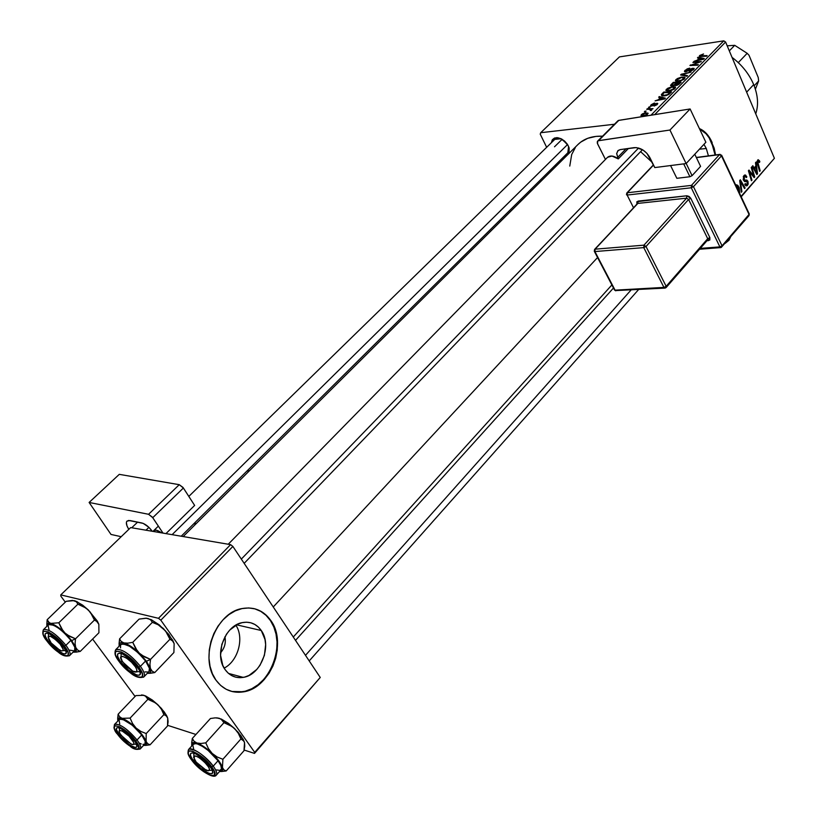 <?xml version="1.0" encoding="UTF-8"?>
<svg xmlns="http://www.w3.org/2000/svg" width="817" height="817" viewBox="0 0 817 817"><rect width="100%" height="100%" fill="white"/><g stroke="black" fill="none" stroke-linecap="round" stroke-linejoin="round"><path stroke-width="1.23" d="M220.539 652.814C224.634 648.106 226.095 642.754 224.93 636.76C226.095 642.754 224.634 648.106 220.539 652.814M235.847 625.168C244.457 637.76 238.217 660.984 224.154 668.122C238.217 660.984 244.457 637.76 235.847 625.168M261.266 630.51C272.337 645.359 261.113 674.995 243.252 677.385C235.847 678.508 229.812 675.925 225.135 669.644L222.796 665.416L220.559 655.305L221.846 644.347L226.421 634.288L229.74 630.081L237.767 624.157L242.159 622.646L246.571 622.197L250.85 622.799L254.812 624.443L258.335 627.048L261.266 630.51L264.994 639.466L265.648 644.613L264.422 655.316L260.02 665.232L256.804 669.429L248.94 675.475L244.589 677.099L240.157 677.681L235.837 677.201L231.793 675.649L228.178 673.106L225.135 669.644C213.768 654.928 225.032 625.046 242.618 622.554C250.339 621.298 256.558 623.953 261.266 630.51L236.491 624.801L261.266 630.51M231.905 691.468L242.843 691.733C270.121 688.149 287.145 643.183 270.437 620.573L270.938 620.685C287.635 643.306 270.611 688.282 243.343 691.876C232.212 693.521 223.102 689.63 216.005 680.204L220.672 685.453L226.207 689.303L232.396 691.611L238.983 692.295L245.713 691.366L252.32 688.854L258.56 684.871L264.208 679.601L269.059 673.228L272.929 666.008L275.686 658.216L277.229 650.128L277.525 642.039L276.534 634.247L274.318 627.048L270.938 620.685L266.516 615.415L261.205 611.443L255.2 608.91L248.725 607.94L242.016 608.583L235.327 610.83L228.934 614.609L223.072 619.786L217.986 626.169L213.891 633.522L210.949 641.539L209.285 649.913L208.978 658.288L210.04 666.345L212.41 673.749L216.005 680.204C198.613 657.869 215.739 612.331 242.363 608.512C254.25 606.551 263.768 610.605 270.938 620.685L270.437 620.573C266.066 614.17 260.378 610.136 253.382 608.471L253.403 608.471M706.297 148.51L708.431 155.884L706.297 148.51L699.475 149.164L706.297 148.51L703.948 144.343L706.297 148.51M715.079 155.005L711.689 142.669L715.58 154.944L714.17 148.163L709.605 137.705L706.501 133.62L699.413 128.606C704.714 130.781 708.972 135.448 712.189 142.618L711.689 142.669C708.625 135.826 704.581 131.251 699.566 128.933L705.99 133.682L709.095 137.756L713.67 148.214L715.079 155.005M554.825 139.35L561.187 138.757L557.623 137.685L554.508 138.032L552.323 139.727L551.363 142.72C555.06 135.265 560.758 136.388 568.448 146.08L569.02 153.402L569.163 147.908L567.427 144.292L564.608 141.075L561.167 138.757L554.814 139.36M566.804 155.598L564.424 156.139L566.804 155.598M554.508 146.794L562.167 139.288L554.508 146.794M568.581 146.366L567.846 152.738L181.231 536.218M273.246 606.98L597.564 257.529L273.246 606.98M652.232 162.399L640.589 151.656L652.232 162.399M577.813 144.66L580.724 142.117L587.699 138.318L596.022 136.388L602.558 136.194C592.233 135.836 584.063 138.584 578.038 144.435L183.171 536.555M741.213 196.826L774.404 158.304L741.039 196.448L774.404 158.304L725.598 42.024L774.404 158.304L741.213 196.826M555.958 166.362L555.356 165.136L555.958 166.362M546.655 147.315L540.231 134.151L546.655 147.315M540.711 132.711L614.466 124.245L540.711 132.711L540.231 134.151L540.711 132.711L619.419 56.904L540.711 132.711M650.975 115.207L723.77 40.85L619.419 56.904L723.77 40.85L650.975 115.207M669.041 91.106L665.886 90.462L667.642 88.307L671.88 86.755L675.455 87.123L674.433 89.033L670.522 90.82L674.965 88.563L675.332 86.99L672.228 86.704L666.468 89.216L667.336 91.167L666.468 89.216L665.865 90.289L669.041 91.106M660.34 97.652L658.665 97.223L659.319 96.559L665.416 98.193L664.67 98.949L655.071 100.869L658.267 99.756L660.34 97.652L658.267 99.756L655.071 100.869L664.67 98.949L665.416 98.193L659.319 96.559L658.665 97.223L660.626 98.275L660.34 97.652M699.73 55.464L703.519 53.963L700.618 55.822L707.144 55.627L706.562 56.22L699.515 56.332L699.73 55.464L699.352 56.067L700.823 56.475L706.562 56.22L707.144 55.627L700.516 55.668L703.519 53.963L699.73 55.464L700.159 56.465L699.73 55.464M685.861 71.784L684.666 71.692L684.544 71.008L687.179 68.883L689.752 68.168L686.372 69.935L685.616 70.834L686.055 71.222L691.938 68.454L694.154 68.444L691.151 71.069L689.252 71.559L692.397 69.854L693 68.996L692.346 68.822L685.861 71.784L692.346 68.822L693.01 69.036L692.622 69.629L689.252 71.559L693.633 69.506L694.195 68.608L692.867 68.24L686.362 71.202L685.596 70.936L686.035 70.242L689.752 68.168L685.054 70.354L685.688 71.804L685.054 70.354L684.452 71.324L685.861 71.784M686.893 76.277L680.592 74.97L681.347 74.214L690.978 72.121L682.124 74.521L687.536 75.634L686.893 76.277L687.536 75.634L682.124 74.521L690.978 72.121L681.347 74.214L680.592 74.97L686.893 76.277M678.59 81.394L675.506 80.965L677.14 78.657L681.368 77.115L684.952 77.441L683.952 79.32L680.061 81.108L684.472 78.851L684.83 77.319L681.715 77.064L675.976 79.555L676.823 81.465L675.976 79.555L675.393 80.607L678.59 81.394M639.078 117.107L640.395 116.902L639.078 117.107M672.095 85.999L670.583 85.325L673.31 82.364L681.133 82.16L677.324 85.213L675.332 85.601L674.587 85.039L672.095 85.999L678.733 84.488L681.133 82.16L673.31 82.364L671.023 84.682L671.615 86.04L671.023 84.682L670.553 85.499L672.095 85.999M699.189 58.17L697.483 57.833L698.106 57.2L704.295 58.538L703.59 59.253L694.072 61.295L697.218 60.172L699.189 58.17L697.218 60.172L694.072 61.295L703.59 59.253L704.295 58.538L698.106 57.2L697.483 57.833L699.454 58.793L699.189 58.17M697.657 62.306L692.918 62.47L693.5 61.878L701.313 61.581L691.662 64.89L698.331 64.614L697.749 65.217L689.926 65.503L699.556 62.184L689.926 65.503L697.749 65.217L698.331 64.614L691.662 64.89L701.313 61.581L693.5 61.878L692.918 62.47L697.657 62.306M651.067 104.831L653.998 103.208L654.805 103.075L654.315 103.677L652.109 104.525L651.813 105.475L657.562 103.34L656.878 104.79L654.203 106.006L656.623 103.912L651.639 106.047L650.536 105.791L651.067 104.831L650.526 105.699L651.476 106.067L656.327 103.902L656.562 104.443L653.998 106.036L657.787 103.647L656.797 103.299L652.017 105.454L651.843 104.76L654.693 103.085L651.067 104.831L651.619 106.047L651.067 104.831M661.331 94.711L663.761 92.055L671.574 91.912L669.021 94.333L666.233 95.558L662.526 95.946L661.331 94.711L664.507 95.906L669.276 94.149L671.574 91.912L663.761 92.055L662.046 93.792L662.434 94.649L662.046 93.792L661.331 94.711L661.801 95.763L661.331 94.711M643.49 116.075L641.059 115.667L642.285 113.92L645.491 112.777L648.095 113.226L646.982 114.809L644.511 115.891L648.126 113.41L645.491 112.777L641.468 114.574L642.172 116.116L641.468 114.574L640.998 115.422L643.49 116.075M645.481 111.735L644.368 111.735L646.104 111.092L644.368 111.735L645.481 111.735M648.984 109.335L646.737 109.325L647.36 108.702L653.028 108.661L651.241 109.294L651.854 109.815L651.026 110.591L650.271 110.458L650.781 109.58L648.984 109.335L650.935 109.835L650.271 110.458L651.026 110.591L651.854 109.815L651.241 109.294L653.028 108.661L647.36 108.702L646.737 109.325L648.984 109.335M649.627 107.517L648.514 107.527L650.25 106.884L649.627 107.517L650.25 106.884L649.127 106.904L648.514 107.527L649.627 107.517M654.683 114.615L725.598 42.024L723.77 40.85L725.598 42.024L654.683 114.615M739.681 180.588L741.305 192.281L741.897 191.607L740.498 181.588L744.553 188.564L745.104 187.941L740.376 179.791L739.681 180.588L741.305 192.281L741.897 191.607L740.498 181.588L744.553 188.564L745.104 187.941L740.376 179.791L739.681 180.588M759.544 160.898L758.125 159.724L757.073 161.919L759.626 171.376L760.167 170.763L757.757 162.032L758.462 160.99L759.361 162.491L759.841 161.766L759.544 160.898L757.155 161.102L759.544 160.898L758.176 159.703L757.645 160.091L757.451 164.054L759.626 171.376L760.167 170.763L758.074 163.686L758.053 161.194L759.361 162.491L759.544 160.898M751.211 167.546L753.764 176.012L748.985 170.059L748.413 170.712L751.405 180.751L751.957 180.128L749.393 171.631L754.162 177.606L754.734 176.962L751.752 166.923L751.211 167.546L753.764 176.012L748.985 170.059L748.413 170.712L751.405 180.751L751.957 180.128L749.393 171.631L754.162 177.606L754.734 176.962L751.752 166.923L751.211 167.546M755.49 162.706L755.899 165.892L754.06 167.975L752.835 165.708L752.294 166.321L756.859 174.532L757.512 173.786L756.072 162.052L755.49 162.706L755.899 165.892L754.06 167.975L752.835 165.708L752.294 166.321L756.859 174.532L757.512 173.786L756.072 162.052L755.49 162.706M743.909 175.624L743.204 179.587L744.491 181.517L747.33 181.752L746.983 184.387L745.941 184.54L745.288 183.57L744.777 184.285L745.747 185.694L746.861 185.868L748.198 184.08L747.953 181.292L746.912 180.108L744.399 180.087L743.715 178.31L744.951 176.278L746.36 177.585L746.85 176.86L745.513 175.032L744.083 175.441L743.409 180.159L744.399 180.087L744.328 176.727L745.645 176.411L746.36 177.585L746.85 176.86L744.808 174.981L743.909 175.624M739.732 193.66L739.171 187.644L737.812 185.326L736.097 184.734L738.946 187.093L738.119 187.154L738.946 187.093L739.732 193.66M254.506 753.397L320.244 677.467L254.72 752.365L160.816 620.174L232.876 546.42L320.244 677.467L232.876 546.42L230.598 544.643L130.659 527.588L60.775 594.888L158.488 618.306L230.598 544.643L130.659 527.588L60.775 594.888L60.836 596.114L65.299 602.149L60.836 596.114L60.775 594.888L158.488 618.306L160.816 620.174L158.488 618.306L230.598 544.643L232.876 546.42L160.816 620.174L254.72 752.365L320.244 677.467L254.506 753.397L254.72 752.365L254.506 753.397L244.15 750.047L254.506 753.397M167.648 725.333L195.927 734.473L167.648 725.333M135.081 696.452L92.607 639.057L135.081 696.452M569.766 166.076L571.696 154.515L575.331 147.591M238.493 692.162L245.212 691.223L251.83 688.711L258.07 684.738L263.717 679.468L268.558 673.096L272.429 665.886L275.186 658.093L276.738 650.005L277.024 641.917L276.044 634.135L273.818 626.935L270.437 620.573L266.015 615.313L260.715 611.33L254.71 608.798M753.693 177.044L754.734 176.962L753.693 177.044M748.699 171.693L749.393 171.631L748.699 171.693M749.475 174.287L750.22 174.235L749.475 174.287M751.242 180.179L751.957 180.128L751.242 180.179M751.252 174.113L752.294 174.031L751.252 174.113M752.896 176.084L753.764 176.012L752.896 176.084M756.491 173.868L757.512 173.786L756.491 173.868M753.254 168.036L754.06 167.975L753.254 168.036M756.062 167.281L756.838 173.092L756.093 173.153L756.838 173.092L755.745 170.998L754.928 171.07L755.745 170.998L754.591 168.945L753.785 169.007L756.062 167.281L754.571 167.403L756.062 167.281L756.838 173.092L754.591 168.945L756.062 167.281M759.136 161.827L759.841 161.766L759.136 161.827M757.114 161.266L758.053 161.194L757.114 161.266M757.369 163.747L758.074 163.686L757.369 163.747M759.463 170.814L760.167 170.763L759.463 170.814M746.054 176.921L746.85 176.86L746.054 176.921M743.235 176.819L744.328 176.727L743.235 176.819M743.184 179.515L743.919 179.454L743.184 179.515M745.553 180.108L743.409 180.169L747.432 181.966L747.085 184.285L746.554 184.652L745.288 183.57L744.777 184.285L746.738 185.919L747.524 185.357L747.953 181.292L745.553 180.108M745.747 180.077L746.483 180.016L745.747 180.077M745.533 185.5L747.524 185.357L745.533 185.5M744.777 181.578L745.533 181.517L744.777 181.578M744.226 188.002L745.104 187.941L744.226 188.002M739.824 181.64L740.498 181.588L739.824 181.64M740.151 183.988L740.856 183.937L740.151 183.988M741.213 191.648L741.897 191.607L741.213 191.648M738.374 187.675L739.16 192.465L738.374 187.675L736.362 185.98L738.374 187.675M673.586 82.987L673.31 82.364L673.586 82.987M677.17 82.864L679.611 82.803L679.887 83.426L679.611 82.803L678.845 84.406L678.59 83.834L676.701 85.407L675.598 84.784L675.935 85.55L675.588 84.713L677.17 82.864L675.618 84.59L676.18 84.978L679.611 82.803L677.17 82.864M673.627 82.946L676.251 82.885L676.527 83.508L676.251 82.885L674.995 84.161L675.618 85.591L674.995 84.161L672.912 85.826L671.778 85.111L673.627 82.946L671.799 85.223L673.872 85.039L676.251 82.885L673.627 82.946M681.94 77.574L683.686 77.881L683.696 79.504L683.461 78.973L679.478 81.24L676.578 80.178L681.082 77.666L676.69 79.79L677.732 80.842L681.47 80.189L683.86 78.33L681.919 77.574M685.075 77.881L684.83 77.319L685.075 77.881M683.86 78.289L684.227 79.096M681.787 75.225L681.347 74.214L681.787 75.225M682.491 75.368L682.124 74.521L682.491 75.368M683.809 75.644L683.421 74.755L683.809 75.644M693.48 69.659L692.867 68.24L693.48 69.659M692.857 70.17L692.622 69.629L692.857 70.17M701.834 56.424L701.599 55.873L701.834 56.424M698.464 58.027L698.106 57.2L698.464 58.027M699.893 58.344L703.223 59.335L698.494 60.346L699.893 58.344L698.321 59.937L703.059 58.947L699.893 58.344M693.745 62.439L693.5 61.878L693.745 62.439M691.897 65.431L691.662 64.89L691.897 65.431M694.001 65.36L693.756 64.778L694.001 65.36M690.794 65.472L690.539 64.89L690.794 65.472M657.297 104.423L656.797 103.299L657.297 104.423M659.738 97.499L659.319 96.559L659.738 97.499M661.035 97.856L664.344 99.02L659.574 99.97L661.035 97.856L659.38 99.541L664.16 98.612L661.035 97.856M664.037 92.678L663.761 92.055L664.037 92.678M664.068 92.658L670.052 92.546L670.328 93.179L670.052 92.546L669.44 94.026L669.174 93.434L668.459 94.67L665.161 95.283L665.375 95.763L662.424 94.69L664.068 92.658L662.444 94.578L663.915 95.364L667.489 94.66L670.052 92.546L664.068 92.658M672.462 87.235L674.188 87.562L674.188 89.206L673.943 88.675L669.736 90.483L669.95 90.953L667.05 89.86L671.584 87.317L667.172 89.451L668.194 90.534L671.942 89.901L674.352 88.022L672.422 87.235M675.577 87.542L675.332 86.99L675.577 87.542M674.362 87.95L674.73 88.777M645.747 113.338L645.491 112.777L645.747 113.338M644.97 113.389L647.105 113.839L647.033 114.778L644.113 115.442L644.337 115.932L642.019 114.952L644.97 113.389L642.039 115.064L643.622 115.483L646.257 114.778L646.941 113.563L644.97 113.389M645.267 111.735L644.981 111.112L645.267 111.735M647.646 109.335L647.36 108.702L647.646 109.335M651.639 110.183L651.241 109.294L651.639 110.183M649.403 107.517L649.127 106.904L649.403 107.517M732.032 57.364C741.897 64.839 749.118 73.918 753.693 84.6C749.118 73.918 741.897 64.839 732.032 57.364M746.646 92.168L753.693 84.6L746.646 92.168M755.735 113.839C758.676 105.046 757.992 95.293 753.693 84.6C757.992 95.293 758.676 105.046 755.735 113.839M141.872 655.275L139.37 653.212L146.457 661.249L150.532 659.39L144.609 656.96L139.37 653.212L135.438 648.177L132.762 642.336L152.35 622.35L158.212 624.78L165.494 630.847L169.946 639.241L150.532 659.39L141.872 655.275M136.694 671.819L139.932 671.554L136.694 671.819M120.702 661.954L122.121 661.3L120.702 661.954L119.302 659.891L117.648 656.337L117.689 653.968L119.435 653.151L122.632 654.039L131.292 660.146L139.094 669.695C145.263 680.653 128.963 673.678 120.702 661.954C115.779 654.397 116.576 651.833 123.091 654.254C128.208 656.991 132.895 661.106 137.133 666.611L139.544 670.594L140.31 673.596L139.339 675.159L136.776 675.056L128.667 670.236L120.702 661.954M120.518 647.922L120.579 644.848L122.826 643.776L129.515 646.216L138.083 652.691L145.579 661.004C149.256 666.233 150.399 669.756 149 671.554L149.409 668.265L145.579 661.004L140.422 666.335L145.579 661.004C135.091 648.596 126.87 643.081 120.896 644.439L115.718 649.689C121.672 648.371 129.903 653.917 140.422 666.335L138.798 667.081C151.441 683.982 130.669 677.824 119.078 661.494L123.449 666.641L131.292 673.453L138.349 677.211L140.105 677.528L142.27 676.639L142.413 673.851L138.798 667.081L131.782 659.319L126.38 654.928L121.376 651.976L116.259 651.169L115.452 651.905L115.411 654.764L119.078 661.494C106.261 644.725 126.829 650.271 138.798 667.081L140.422 666.335C130.689 654.672 122.611 649.004 116.208 649.331M119.078 645.195L119.149 646.196C118.761 643.163 120.334 642.06 123.847 642.908L127.881 643.163L132.762 642.336L152.35 622.35L150.716 619.909L147.918 618.449L150.716 619.909L152.35 622.35L158.212 624.78L163.38 628.498L167.271 633.471L169.946 639.241L172.663 640.988L174.144 643.622L172.673 640.181L163.38 628.498L151.615 619.858L146.509 618.214L139.084 619.112L146.029 618.193L151.268 619.684L159.284 624.893L168.843 634.472L174.144 643.622L173.898 652.538L154.74 672.585L152.115 671.114L150.389 668.377L149.93 664.323L150.532 659.39L169.946 639.241L172.499 640.824L174.144 643.622L173.898 652.538L154.74 672.585L152.115 671.114L150.389 668.377L150.604 671.942L149.409 673.157L147.295 673.341C150.41 673.627 151.441 671.972 150.389 668.377L149.93 664.323L150.532 659.39L146.457 661.249L150.389 668.377L146.457 661.249L137.225 650.832L132.762 642.336L127.881 643.163L123.847 642.908L121.11 641.355L119.588 638.843L119.078 645.195L120.344 642.897L125.44 643.439L131.067 646.482L139.37 653.212C133.488 647.687 128.31 644.256 123.847 642.908L121.11 641.355L119.588 638.843L139.084 619.112L119.588 638.843L119.047 643.745M149.879 673.351L154.74 672.585L148.265 673.382M145.007 671.901L148.316 672.013M143.404 677.242C145.497 675.792 144.507 672.156 140.422 666.335C144.129 671.574 145.293 675.087 143.904 676.874L149 671.554M121.028 656.715L121.182 653.477L121.028 656.715M135.387 666.846L136.888 666.284L135.387 666.846L136.776 669.511L136.582 671.921L132.425 671.084L126.216 666.284L121.529 660.269C116.964 652.109 129.944 658.206 135.387 666.846C138.104 671.543 137.338 673.075 133.089 671.431L122.387 661.719L120.773 657.164L122.724 656.398L126.768 658.298L131.527 662.23L135.387 666.846M241.321 559.094L638.598 148.02L241.321 559.094M48.397 633.4L48.438 636.239L48.397 633.4M60.131 644.123L61.234 643.5L60.131 644.123L55.964 639.854L50.491 636.31L48.744 636.096L48.05 637.005L51.144 642.938L48.642 639.18C47.978 634.115 51.808 635.759 60.131 644.123C64.206 649.699 64.165 651.792 60.009 650.393L51.144 642.938L56.751 648.351L61.704 650.965L62.98 650.638L63.123 649.229L60.131 644.123M172.111 534.665L567.57 144.517L172.111 534.665M65.881 650.638L63.001 650.598L65.881 650.638M67.3 634.932L64.941 632.981L71.702 640.559L75.511 638.812L69.884 636.514L64.941 632.981L61.265 628.253L58.814 622.789L77.891 604.182L86.01 608.052L90.33 612.188L94.435 620.062L75.511 638.812L67.3 634.932M48.407 641.478L49.643 640.916L48.407 641.478L47.039 639.527L45.313 636.137L45.149 633.849L46.589 633.032L49.408 633.808L59.386 641.478L65.38 649.484C70.231 658.768 56.067 651.997 48.407 641.478C43.607 634.431 44.006 631.898 49.592 633.9C54.269 636.372 58.712 640.262 62.919 645.593L66.248 652.252L65.534 653.784L63.328 653.743L55.964 649.29L48.407 641.478M74.602 650.618L74.827 647.258L70.926 640.344L65.911 645.307L70.926 640.344C61.183 628.927 53.687 623.739 48.458 624.78L43.424 629.662C48.632 628.661 56.128 633.869 65.911 645.307L64.39 646.012C76.686 662.005 58.324 656.562 46.977 641.079L53.554 648.269L60.836 653.886L66.402 656.051L68.189 655.142L68.066 652.446L64.39 646.012L57.711 638.69L52.707 634.584L48.162 631.858L43.689 631.184L43.056 631.919L43.26 634.666L46.977 641.079C34.559 625.199 52.707 630.091 64.39 646.012L65.911 645.307C56.802 634.533 49.449 629.223 43.832 629.386M98.847 624.29L98.918 632.756L80.229 651.425L77.523 649.975L75.685 647.34L75.072 643.479L75.511 638.812L94.435 620.062L97.08 621.604L98.847 624.29L98.918 632.756L80.229 651.425L77.523 649.975L75.685 647.34L75.828 651.486L73.07 652.14C76.063 652.538 76.941 650.945 75.685 647.34L75.072 643.479L75.511 638.812L71.702 640.559L75.685 647.34L71.702 640.559L62.94 630.755L58.814 622.789L50.736 623.402L48.377 622.003L47.172 619.705L46.794 624.341L47.172 619.705L66.157 601.322L47.172 619.705L49.377 622.84L57.241 626.69L64.941 632.981C59.427 627.803 54.688 624.607 50.736 623.402L47.713 623.473L46.886 626.302C46.498 623.657 47.784 622.687 50.736 623.402L58.814 622.789L77.891 604.182L83.457 606.48L88.338 609.982L97.356 621.114L98.847 624.29L88.338 609.982L91.984 614.65L94.435 620.062L97.08 621.604L98.847 624.29M75.787 652.18L80.229 651.425L74.122 652.221M76.359 601.721L72.499 600.403L66.157 601.322L74.173 600.618L76.594 601.945L77.891 604.182L76.359 601.721L77.084 601.7L74.173 600.618L75.593 601.067L82.588 605.101L88.338 609.982L77.084 601.7M69.231 655.847C71.13 654.519 70.027 651.006 65.911 645.307C69.68 650.485 70.926 653.896 69.649 655.551L74.613 650.598C75.91 648.943 74.684 645.522 70.926 640.344L63.797 632.511L58.436 628.13L53.565 625.23L48.754 624.545M48.08 625.342L49.143 630.346M69.333 650.087L74.204 650.894M208.09 763.895L206.885 764.538C210.582 769.696 210.326 771.595 206.119 770.237L196.223 762.138L203.504 768.787L208.386 770.799L209.52 769.42L208.754 767.286L204.189 761.607L199.542 757.839L195.569 755.939L193.997 756.052L193.578 757.277L196.223 762.138L194.323 759.35C193.537 753.795 197.724 755.531 206.885 764.538L208.09 763.895M209.305 770.39L212.287 770.196L209.305 770.39M631.061 289.994L305.497 655.336L631.061 289.994M193.884 756.154L193.782 753.121L193.884 756.154M221.346 719.072L228.515 723.392L234.53 728.478L221.346 719.072L216.566 717.837L219.252 718.276L215.208 717.857L210.439 718.511L192.312 738.456L210.439 718.511L215.208 717.857L219.252 718.276L222.163 719.991L223.97 722.667L229.567 724.934L234.53 728.478L238.298 733.298L240.923 738.946L243.977 741.152L241.138 736.025L240.923 738.946L243.16 740.131L244.528 742.53L243.997 750.721L226.186 770.962L223.889 769.859L222.449 767.531L222.888 759.279L217.23 757.022L212.216 753.448L208.406 748.566L205.772 742.857L200.941 743.48L196.877 743L194.017 741.203L192.312 738.456L191.678 744.971M193.19 760.464C188.931 754.009 189.615 751.742 195.243 753.672C200.614 756.358 205.527 760.556 209.979 766.244L212.154 769.89L212.706 772.514L211.552 773.73L208.886 773.362L200.819 768.378L191.913 758.564L190.484 755.368L190.729 753.366L192.628 752.876L195.896 753.979L204.424 760.116L211.613 768.787C217.577 779.112 200.972 771.503 193.19 760.464L194.599 759.841L193.19 760.464M215.8 775.558C217.659 774.322 216.811 771.177 213.257 766.121L211.674 766.826C223.45 782.553 202.269 775.027 191.535 759.902L198.112 767.132L203.29 771.391L210.347 775.364L214.493 775.313L214.289 771.207L211.674 766.826L207.498 761.904L199.746 755.153L192.628 751.201L189.473 750.833L188.574 751.374L188.288 753.785L191.535 759.902C179.577 744.256 200.614 751.262 211.674 766.826L213.257 766.121C216.434 770.594 217.445 773.607 216.311 775.17C214.851 777.314 210.694 776.181 203.841 771.779M216.311 775.159L221.05 769.798C222.204 768.225 221.203 765.212 218.037 760.739L213.257 766.121L218.037 760.739L208.121 750.435L202.524 746.421L197.663 744.062L195.743 743.623L193.333 744.246L188.543 749.536C190.912 745.972 206.313 756.266 213.257 766.121C203.596 754.704 195.529 749.046 189.033 749.158M221.039 719.093L223.97 722.667L205.772 742.857L223.97 722.667L232.151 726.517L238.145 732.257L243.323 739.538L244.528 742.53L244.743 746.197L243.997 750.721L226.186 770.962L223.889 769.859L222.449 767.531L222.377 770.584L219.528 771.524C222.224 771.759 223.194 770.431 222.449 767.531L222.888 759.279L240.923 738.946L222.888 759.279L217.23 757.022L212.216 753.448L218.936 761.046L222.449 767.531C221.162 763.568 217.751 758.87 212.216 753.448L208.406 748.566L205.772 742.857L200.941 743.48L196.877 743L204.117 746.82L212.216 753.448C206.538 748.117 201.421 744.634 196.877 743L194.017 741.203L192.312 738.456L191.658 743M221.376 771.524L226.186 770.962L221.376 771.524M191.801 745.941L192.455 742.97L196.877 743C192.965 741.816 191.27 742.796 191.801 745.941L191.678 744.981M216.536 769.931L219.977 770.39L221.489 768.817L220.815 765.427L218.037 760.739C211.133 750.884 195.743 740.651 193.343 744.236M193.302 744.287L192.863 745.359L193.629 748.791M238.298 733.298L240.923 738.946L241.138 736.025L234.53 728.478L238.298 733.298M133.743 739.712L132.477 740.171C134.805 743.95 134.376 745.267 131.169 744.154L120.702 734.932L119.18 731.715L119.548 730.612L122.05 730.949L128.974 736.066L133.743 742.49L133.917 744.052L132.109 744.491L125.583 740.325L119.721 733.298C116.167 726.691 127.707 732.869 132.477 740.171L133.743 739.712M133.855 744.164L136.531 744.236L133.855 744.164M119.333 727.937L119.558 730.612L119.333 727.937L120.906 728.611L130.71 736.24L135.316 741.948L136.95 746.135L136.715 746.932L135.081 747.412L130.373 745.359L124.409 740.713L119.17 734.994C114.962 728.897 115.32 726.66 120.211 728.284C125.072 730.715 129.689 734.657 134.049 740.12L136.143 743.388C140.892 752.212 126.431 744.981 119.17 734.994L116.208 728.978L117.035 727.712L119.313 727.937M145.559 695.921L152.309 700.026L157.916 704.795L145.559 695.921L141.545 694.93L143.894 695.298L135.877 695.604L118.148 714.191L135.877 695.604L143.894 695.298L146.427 696.85L147.897 699.301L153.218 701.446L157.916 704.795L161.449 709.33L163.87 714.63L166.219 715.835L167.72 718.163L166.862 716.101L164.258 711.944L163.87 714.63L166.219 715.835L167.72 718.163L167.526 725.976L150.073 744.818L147.673 743.705L146.1 741.438L146.212 733.564L140.83 731.419L136.082 728.049L132.517 723.453L130.097 718.102L122.009 718.327L119.527 716.703L118.148 714.191L117.699 719.797M120.385 734.452L119.17 734.994L120.385 734.452M139.891 749.169C141.617 748.035 140.667 744.971 137.042 739.977L135.561 740.641C147.06 755.582 128.249 748.903 117.699 734.493L121.672 739.089L128.79 745.329L135.193 748.985L138.737 748.811L138.196 744.818L135.561 740.641L129.198 733.686L124.296 729.642L119.762 726.813L115.126 725.741L114.4 726.293L114.37 728.641L117.699 734.493C106.057 719.624 124.705 725.833 135.561 740.641L137.042 739.977C140.31 744.45 141.402 747.402 140.33 748.852C136.694 750.047 133.294 749.189 130.128 746.268M119.221 719.46C124.48 718.521 131.976 723.688 141.719 734.963L145.212 741.264L144.956 743.868C146.059 742.398 144.977 739.436 141.719 734.963L137.042 739.977L141.719 734.963L132.303 725.23L122.775 719.338L119.833 719.083L114.523 724.403C119.762 723.494 127.258 728.682 137.042 739.977C128.014 729.407 120.65 724.117 114.952 724.097M145.324 695.931L147.897 699.301L130.097 718.102L147.897 699.301L155.669 702.947L161.347 708.359L166.433 715.284L167.72 718.163L168.098 721.666L167.526 725.976L150.073 744.818L147.673 743.705L146.1 741.438L146.314 744.399L145.232 745.318L143.578 745.349C146.202 745.696 147.04 744.389 146.1 741.438L146.212 733.564L163.87 714.63L146.212 733.564L140.83 731.419L136.082 728.049L142.515 735.229L146.1 741.438C144.64 737.618 141.3 733.155 136.082 728.049L132.517 723.453L130.097 718.102L122.009 718.327L128.555 721.84L136.082 728.049C130.74 723.025 126.053 719.787 122.009 718.327L119.527 716.703L118.148 714.191L117.658 718.511M145.671 745.4L150.073 744.818L144.813 745.4M117.811 720.941L118.22 718.429L122.009 718.327C118.71 717.326 117.311 718.204 117.811 720.941M139.196 743.062L141.249 743.95M142.955 744.358L144.241 744.287M119.057 719.675L119.731 724.046M117.76 720.41L117.842 720.921M161.449 709.33L163.87 714.63L164.258 711.944L157.916 704.795L161.449 709.33M727.191 45.823L734.708 45.323L729.315 50.889L734.708 45.323L747.177 53.309L749.015 55.26L758.247 77.533L758.636 80.954L754.162 85.775L758.636 80.954L755.378 89.237L758.636 80.954L758.247 77.533L749.015 55.26L747.177 53.309L734.708 45.323L727.191 45.823M738.292 62.613L747.177 53.309L738.292 62.613M111 534.441L121.202 536.698L111 534.441L89.114 502.455L119.282 474.35L179.25 484.685L119.282 474.35L89.114 502.455L148.561 514.291L89.114 502.455L111 534.441M145.967 530.202L148.898 527.353L145.967 530.202M137.613 522.114L131.731 527.772L137.613 522.114M194.64 505.417L182.977 487.422L179.25 484.685L148.561 514.291L152.319 517.1L163.002 533.113L152.748 517.682L183.386 488.004L194.64 505.417L165.953 533.613L194.64 505.417M153.8 530.57L153.79 530.58C155.23 529.487 157.824 530.253 161.572 532.868L156.272 530.182L153.77 530.601M152.248 531.275L148.714 527.169L143.179 523.38L128.626 520.439L126.696 521.501L126.369 522.655L127.013 525.944L128.8 529.375C126.329 525.341 125.747 522.563 127.044 521.062L130.138 520.562L142.025 523.023C145.589 524.126 148.99 526.883 152.248 531.275M152.748 517.682L183.386 488.004L179.25 484.685L148.561 514.291L152.748 517.682M195.733 524.085L193.854 523.707L195.733 524.085M247.04 470.949L248.94 471.246L247.04 470.949M727.681 240.412L729.03 239.085L728.989 240.249L729.938 237.788M653.447 164.86L626.802 192.996L626.496 194.783L627.139 195.049L627.313 192.761L653.539 165.054L627.313 192.761L627.139 195.049L633.522 207.732L627.139 195.049L691.274 187.777L719.879 246.887L700.261 248.409L719.879 246.887L720.992 247.571L719.879 246.887L722.044 245.815L693.47 186.674L721.482 155.863L749.046 214.432L722.044 245.815L719.879 246.887L691.274 187.777L691.448 185.388L719.491 154.617L696.401 157.64L719.491 154.617L691.448 185.388L627.313 192.761L691.448 185.388L691.274 187.777L693.47 186.674L691.274 187.777L627.139 195.049L626.772 194.272M707.062 240.188L708.574 240.606L706.94 240.739L709.82 240.024L709.871 237.624L690.794 198.337L689.048 196.417L686.77 195.784L636.882 201.717L636.913 204.107L638.036 201.105L637.863 203.413L686.597 198.163L643.949 245.161L595.103 249.185L637.863 203.413L594.582 249.42M228.229 544.245L607.409 157.446C609.982 155.301 613.342 155.587 617.478 158.304L618.285 158.896L616.661 153.719L617.826 150.777L620.266 149.603L634.084 147.642C640.589 147.469 645.859 150.798 649.893 157.64L654.785 167.577L686.117 163.563L705.878 142.26L690.11 108.967L669.95 130.026L686.117 163.563L654.785 167.577L646.962 153.371L642.928 149.981L636.167 147.581L620.266 149.603L618.163 150.471L616.672 153.453L618.285 158.896L611.984 156.047L607.572 157.293M617.897 120.793L597.656 141.106L597.564 143.833L605.448 159.438L597.339 143.271L597.278 141.739L598.136 140.79L669.95 130.026L598.585 140.657L618.837 120.344L690.11 108.967L618.387 120.467L597.666 141.106M669.95 130.026L690.11 108.967L705.878 142.26L686.117 163.563L669.95 130.026M618.285 158.896L628.447 148.439L618.285 158.896M617.581 157.497L626.077 148.776L617.581 157.497M692.07 175.655L686.198 163.471L692.07 175.655L689.895 176.738L676.854 178.31L670.573 165.555L676.854 178.31L689.895 176.738L683.686 163.88L689.895 176.738L692.07 175.655L700.577 166.372L692.07 175.655M694.777 154.229L700.577 166.372L694.777 154.229M665.538 287.788L663.935 287.41L666.161 286.318L646.012 246.499L688.608 199.44L707.706 238.697L666.161 286.318L646.012 246.499L643.765 247.612L594.909 251.554L615.068 290.158L663.935 287.41L643.765 247.612L663.935 287.41L615.068 290.158L594.286 251.248L594.582 250.676M727.447 241.485L725.486 242.966M614.425 289.821L594.398 251.473M616.672 290.525L664.742 288.115M594.582 249.41L594.286 251.248L594.909 251.554L595.103 249.185L594.909 251.554L643.765 247.612L643.949 245.161L595.103 249.185L637.331 203.668M666.151 287.523L666.161 286.318L663.935 287.41L665.109 288.095L666.151 287.523L666.161 286.318L707.706 238.697L709.871 237.624L708.574 240.606L707.685 239.892L707.706 238.697L688.608 199.44L686.597 198.163L643.949 245.161L643.765 247.612L646.012 246.499L643.949 245.161L646.012 246.499L688.608 199.44L686.597 198.163L637.863 203.413L638.036 201.105L686.77 195.784L686.597 198.163L686.77 195.784L690.794 198.337L688.608 199.44L690.794 198.337L709.871 237.624L707.706 238.697L707.685 239.902L666.151 287.523M721.38 247.306L748.995 215.627L749.046 214.432L722.044 245.815L693.47 186.674L691.448 185.388L693.47 186.674L721.482 155.863L749.046 214.432L748.372 215.923M749.179 213.748L749.046 214.432L749.179 213.748M721.636 155.21L721.482 155.863L719.491 154.617L721.482 155.863L721.636 155.21M720.124 154.362L719.491 154.617L720.124 154.362M228.546 673.433L243.252 677.385M293.283 637.025L611.882 284.949M556.571 137.634L188.819 496.409M758.319 161.01L757.155 161.102M744.961 176.278L743.399 176.401M746.268 184.673L745.002 184.765M671.85 85.285L672.166 85.989M676.721 80.515L677.15 81.486M685.677 71.11L685.963 71.763M693.01 69.036L693.337 69.792M700.567 55.781L700.853 56.465M651.588 105.403L651.854 106.006M656.776 104.096L657.031 104.658M662.577 95.017L663.006 95.987M667.203 90.207L667.642 91.187M647.105 113.839L647.401 114.482M642.131 115.197L642.56 116.126M650.935 109.835L651.22 110.479M115.718 649.689C114.206 652.548 115.248 656.388 118.843 661.188L121.018 663.945M129.546 672.146C134.856 676.915 139.646 678.488 143.904 676.874M172.673 640.181L172.663 640.988M150.696 619.899L151.615 619.858M244.16 563.352L642.479 149.705M158.365 526.128L152.953 531.397M43.424 629.662C42.024 632.971 43.148 636.688 46.783 640.824M58.221 652.129C62.266 655.683 66.075 656.827 69.649 655.551M638.588 289.565L309.214 660.922M613.485 288.013L295.519 640.375M243.098 740.079L243.068 739.068M193.078 761.852L191.525 759.892M188.543 749.536C187.389 752.396 188.298 755.745 191.28 759.555M117.74 734.544L117.485 734.207C114.533 731.327 113.543 728.049 114.523 724.403M144.966 743.858L140.33 748.852M247.5 470.5L249.399 470.786M194.375 523.186L196.254 523.554M725.149 243.364L728.989 240.259L730.5 237.144M614.547 290.055L615.814 290.832M720.676 247.602L699.546 249.236M696.319 157.467L719.828 154.393L721.728 155.404L749.271 213.952L748.995 215.627"/></g></svg>
